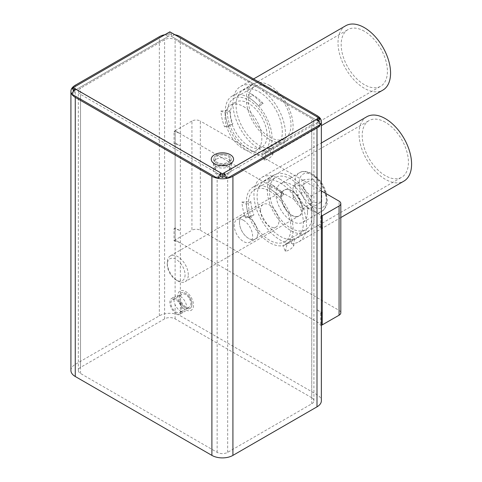 <?xml version="1.0" encoding="UTF-8"?>
<svg xmlns="http://www.w3.org/2000/svg" width="482" height="482" viewBox="0 0 482 482"><rect width="100%" height="100%" fill="white"/><g stroke="black" fill="none" stroke-linecap="round" stroke-linejoin="round"><path stroke-width="0.36" stroke-dasharray="2.41 1.81" d="M174.044 228.709L175.165 227.872L180.37 230.872A14.864 8.58 0 0 0 174.044 228.709L174.044 240.843L175.165 240.006L180.37 243.006L180.37 230.872M174.044 240.843A14.864 8.58 180 0 1 180.37 243.006M175.165 240.006L175.165 227.872M175.165 130.785L174.044 131.616A14.864 8.58 0 0 1 180.37 133.785L175.165 130.785L175.165 142.919L174.044 143.757A14.864 8.58 180 0 1 180.37 145.919L175.165 142.919M180.37 145.919L180.37 133.785M174.044 143.757L174.044 131.616M241.94 202.054L250.845 201.663L246.386 204.241L241.94 202.054A39.379 22.732 60 0 0 245.591 217.858L249.453 217.515L253.912 214.936L245.591 217.858M250.845 201.663A33.071 19.093 -120 0 0 253.912 214.936M249.453 217.515A33.071 19.093 60 0 1 246.386 204.241M285.374 251.327L287.326 243.048L282.868 245.621L285.374 251.327A39.379 22.732 60 0 0 293.815 245.7L289.959 240.898L294.418 238.319L293.815 245.7M287.326 243.048A33.071 19.093 -120 0 0 290.7 241.771A33.071 19.093 -120 0 0 294.418 238.319M289.959 240.898A33.071 19.093 60 0 1 286.242 244.344A33.071 19.093 60 0 1 282.868 245.621M281.801 193.728L284.326 194.674L279.861 197.246L281.801 193.728A39.379 22.732 60 0 0 269.703 183.552L269.703 188.703L274.162 186.124L269.703 183.552L274.162 186.124A33.071 19.093 -120 0 1 284.326 194.674M269.703 188.703A33.071 19.093 -120 0 0 253.171 187.064A33.071 19.093 -120 0 0 253.171 225.251A33.071 19.093 -120 0 0 286.242 244.344A33.071 19.093 -120 0 0 291.309 217.84A33.071 19.093 -120 0 0 269.703 188.703A33.071 19.093 60 0 1 279.861 197.246M220.919 111.035L229.824 110.643L225.365 113.222L220.919 111.035A39.379 22.732 60 0 0 224.57 126.838L228.432 126.495L232.89 123.916L224.57 126.838M229.824 110.643A33.071 19.093 -120 0 0 232.89 123.916M228.432 126.495A33.071 19.093 60 0 1 225.365 113.222M264.353 160.307L266.305 152.029L261.847 154.602L264.353 160.307A39.379 22.732 60 0 0 272.8 154.68L268.938 149.878L273.396 147.299L272.8 154.68M266.305 152.029A33.071 19.093 -120 0 0 269.679 150.752A33.071 19.093 -120 0 0 273.396 147.299M268.938 149.878A33.071 19.093 60 0 1 265.221 153.324A33.071 19.093 60 0 1 261.847 154.602M260.78 102.708L263.305 103.654L258.846 106.227L260.78 102.708A39.379 22.732 60 0 0 248.682 92.532L248.682 97.677L253.14 95.105L248.682 92.532L253.146 95.105A33.071 19.093 -120 0 0 253.14 95.105A33.071 19.093 -120 0 1 263.305 103.654M248.682 97.677A33.071 19.093 -120 0 0 232.149 96.045A33.071 19.093 -120 0 0 232.149 134.231A33.071 19.093 -120 0 0 265.221 153.324A33.071 19.093 -120 0 0 270.288 126.82A33.071 19.093 -120 0 0 248.682 97.677A33.071 19.093 60 0 1 258.846 106.227M174.641 34.638L171.52 32.836L171.52 36.439L174.641 34.638L320.56 118.885M319.102 118.042L171.52 32.836M319.102 119.729L317.439 120.687L317.439 117.084M317.439 120.687L171.52 36.439M317.439 119L317.439 122.609L320.56 124.41M319 121.705L317.439 122.609M71.704 94.068L74.824 92.267L74.824 88.664M74.824 92.267L73.264 91.363M73.168 87.706L74.824 86.748L74.824 90.351L73.168 89.393M168.2 32.836L168.2 36.439L165.079 34.638L168.2 32.836L74.824 86.748M168.2 36.439L74.824 90.351M165.079 34.638L71.704 88.549M321.355 325.278L320.753 325.543A14.864 8.58 180 0 0 316.999 321.892L175.117 239.976L191.932 230.263L191.932 121.042A5.947 3.434 180 0 1 200.337 121.042L200.337 230.263A5.947 3.434 0 0 0 191.932 230.263M316.999 321.892L316.999 309.757A14.864 8.58 0 0 1 320.753 313.408L321.355 313.137M316.999 309.757L321.355 312.27M320.753 313.408L320.753 325.543M322.199 227.805L316.999 224.805A14.864 8.58 180 0 1 320.753 228.456L321.355 228.191M175.117 239.976L175.117 130.749L316.999 212.67A14.864 8.58 0 0 1 320.753 216.322L321.355 216.05M316.999 224.805L316.999 212.67M320.753 216.322L320.753 228.456M243.428 106.48A26.01 15.02 60 0 1 260.425 129.399A26.01 15.02 60 0 1 256.436 150.245A26.01 15.02 60 0 1 230.426 135.225A26.01 15.02 60 0 1 230.426 105.19A26.01 15.02 60 0 1 243.428 106.48M248.682 103.443A26.01 15.02 -120 0 0 235.68 102.154A26.01 15.02 -120 0 0 235.68 132.189A26.01 15.02 -120 0 0 261.69 147.209A26.01 15.02 -120 0 0 265.678 126.368A26.01 15.02 -120 0 0 248.682 103.443M243.428 220.256A13.008 7.507 60 0 1 251.923 231.715A13.008 7.507 60 0 1 249.929 242.133A13.008 7.507 60 0 1 236.927 234.626A13.008 7.507 60 0 1 236.927 219.611A13.008 7.507 60 0 1 243.428 220.256M248.682 217.219A13.008 7.507 -120 0 0 242.181 216.575A13.008 7.507 -120 0 0 242.181 231.595A13.008 7.507 -120 0 0 255.189 239.102A13.008 7.507 -120 0 0 257.183 228.679A13.008 7.507 -120 0 0 248.682 217.219M180.37 301.648A8.917 5.151 -120 0 0 190.083 308.378A8.917 5.151 -120 0 0 191.45 301.232A8.917 5.151 -120 0 0 185.624 293.375A8.917 5.151 -120 0 0 181.166 292.929A8.917 5.151 -120 0 0 180.37 293.598C178.912 295.508 178.912 298.189 180.37 301.648L180.37 315.824L316.999 394.71A14.864 8.58 180 0 1 321.355 400.777M180.37 296.406A8.917 5.151 60 0 1 186.197 304.269A8.917 5.151 60 0 1 184.829 311.414A8.917 5.151 60 0 1 175.117 304.678C173.598 301.256 173.598 298.575 175.117 296.629A8.917 5.151 60 0 1 175.912 295.966A8.917 5.151 60 0 1 180.37 296.406M311.746 397.74L175.117 318.861A7.429 4.29 0 0 0 164.603 318.861L80.524 367.404A7.429 4.29 0 0 0 78.349 370.435A7.429 4.29 0 0 0 80.524 373.472L217.153 452.351A7.429 4.29 0 0 0 227.667 452.351L311.746 403.808A7.429 4.29 0 0 0 313.921 400.777A7.429 4.29 0 0 0 311.746 397.74L311.746 118.614L175.117 39.729A7.429 4.29 0 0 0 164.603 39.729L80.524 88.272A7.429 4.29 0 0 0 78.349 91.309A7.429 4.29 0 0 0 80.524 94.339L217.153 173.225A7.429 4.29 0 0 0 227.667 173.225L311.746 124.681A7.429 4.29 0 0 0 313.921 121.651A7.429 4.29 0 0 0 311.746 118.614M70.914 370.435A14.864 8.58 180 0 1 75.27 364.368L159.349 315.824A14.864 8.58 180 0 1 180.37 315.824M164.983 34.662A14.864 8.58 180 0 1 174.737 34.662M216.105 159.271A8.917 5.151 0 0 0 213.49 162.91A8.917 5.151 0 0 0 222.407 168.061A8.917 5.151 0 0 0 231.33 162.91A8.917 5.151 0 0 0 225.823 158.15A8.917 5.151 0 0 0 216.105 159.271M216.105 155.626A8.917 5.151 180 0 1 225.823 154.511A8.917 5.151 180 0 1 231.33 159.271A8.917 5.151 180 0 1 222.407 164.416A8.917 5.151 180 0 1 213.49 159.271A8.917 5.151 180 0 1 216.105 155.626M169.857 31.842L169.857 35.481L73.168 91.309M319.102 121.651L169.857 35.481M200.337 230.263L339.069 310.36L339.069 201.139M340.81 312.788A5.947 3.434 0 0 0 339.069 310.36M321.355 190.908L200.337 121.042M260.509 210.393A13.008 7.507 -120 0 0 266.185 223.479A13.008 7.507 -120 0 0 276.204 226.968A13.008 7.507 -120 0 0 276.204 211.947A13.008 7.507 -120 0 0 263.202 204.44A13.008 7.507 -120 0 0 260.509 210.393M239.488 222.527A13.008 7.507 60 0 1 242.181 216.575A13.008 7.507 60 0 1 255.189 224.082A13.008 7.507 60 0 1 255.189 239.102A13.008 7.507 60 0 1 245.163 235.62A13.008 7.507 60 0 1 239.488 222.527M175.117 130.749L191.932 121.042M290.724 178.991A30.101 17.376 -120 0 0 275.674 177.503A30.101 17.376 -120 0 0 275.674 212.255A30.101 17.376 -120 0 0 305.775 229.631A30.101 17.376 -120 0 0 310.39 205.513A30.101 17.376 -120 0 0 290.724 178.991M269.703 191.125A30.101 17.376 60 0 1 289.369 217.653A30.101 17.376 60 0 1 284.754 241.771A30.101 17.376 60 0 1 254.653 224.389A30.101 17.376 60 0 1 254.653 189.637A30.101 17.376 60 0 1 269.703 191.125M290.724 176.563A33.071 19.093 -120 0 0 274.192 174.924A33.071 19.093 -120 0 0 274.186 213.116A33.071 19.093 -120 0 0 307.257 232.21A33.071 19.093 -120 0 0 312.33 205.706A33.071 19.093 -120 0 0 290.724 176.563M269.703 87.971A30.101 17.376 -120 0 0 254.653 86.483A30.101 17.376 -120 0 0 254.653 121.235A30.101 17.376 -120 0 0 284.754 138.611A30.101 17.376 -120 0 0 289.369 114.493A30.101 17.376 -120 0 0 269.703 87.971M248.682 100.105A30.101 17.376 60 0 1 268.347 126.627A30.101 17.376 60 0 1 263.732 150.752A30.101 17.376 60 0 1 233.637 133.369A30.101 17.376 60 0 1 233.637 98.617A30.101 17.376 60 0 1 248.682 100.105M269.703 85.543A33.071 19.093 -120 0 0 253.171 83.904A33.071 19.093 -120 0 0 253.171 122.091A33.071 19.093 -120 0 0 286.242 141.19A33.071 19.093 -120 0 0 291.309 114.686A33.071 19.093 -120 0 0 269.703 85.543M385.317 122.259A32.698 18.876 -120 0 0 368.965 120.639A32.698 18.876 -120 0 0 368.965 158.397A32.698 18.876 -120 0 0 401.663 177.274A32.698 18.876 -120 0 0 406.675 151.071A32.698 18.876 -120 0 0 385.317 122.259M280.217 182.937A32.698 18.876 60 0 1 301.575 211.749A32.698 18.876 60 0 1 296.563 237.951A32.698 18.876 60 0 1 263.865 219.075A32.698 18.876 60 0 1 263.865 181.316A32.698 18.876 60 0 1 280.217 182.937M366.736 116.777A37.156 21.455 -120 0 0 366.736 159.681A37.156 21.455 -120 0 0 403.892 181.136M280.217 179.292A37.156 21.455 -120 0 0 261.636 177.454A37.156 21.455 -120 0 0 261.636 220.364A37.156 21.455 -120 0 0 298.792 241.813A37.156 21.455 -120 0 0 304.491 212.038A37.156 21.455 -120 0 0 280.217 179.292M364.296 31.234A32.698 18.876 -120 0 0 347.944 29.619A32.698 18.876 -120 0 0 347.944 67.378A32.698 18.876 -120 0 0 380.641 86.254A32.698 18.876 -120 0 0 385.654 60.051A32.698 18.876 -120 0 0 364.296 31.234M259.195 91.917A32.698 18.876 60 0 1 280.554 120.729A32.698 18.876 60 0 1 275.541 146.932A32.698 18.876 60 0 1 242.844 128.055A32.698 18.876 60 0 1 242.844 90.297A32.698 18.876 60 0 1 259.195 91.917M345.714 25.757A37.156 21.455 -120 0 0 345.714 68.661A37.156 21.455 -120 0 0 382.871 90.116M259.195 88.272A37.156 21.455 -120 0 0 240.614 86.435A37.156 21.455 -120 0 0 240.614 129.339A37.156 21.455 -120 0 0 277.771 150.794A37.156 21.455 -120 0 0 283.47 121.018A37.156 21.455 -120 0 0 259.195 88.272M224.22 166.031A7.429 4.29 0 0 0 214.978 170.194A7.429 4.29 0 0 0 222.407 174.484A7.429 4.29 0 0 0 229.842 170.194A7.429 4.29 0 0 0 224.22 166.031M224.22 155.108A7.429 4.29 180 0 1 229.842 159.271A7.429 4.29 180 0 1 222.407 163.561A7.429 4.29 180 0 1 214.978 159.271A7.429 4.29 180 0 1 224.22 155.108M224.582 165.199A8.917 5.151 0 0 0 213.49 170.194A8.917 5.151 0 0 0 222.407 175.34A8.917 5.151 0 0 0 231.33 170.194A8.917 5.151 0 0 0 224.582 165.199M224.582 154.276A8.917 5.151 0 0 0 213.49 159.271A8.917 5.151 0 0 0 222.407 164.416A8.917 5.151 0 0 0 231.33 159.271A8.917 5.151 0 0 0 224.582 154.276M188.287 274.842A14.864 8.58 -120 0 0 181.798 259.888A14.864 8.58 -120 0 0 170.345 255.906A14.864 8.58 -120 0 0 167.266 262.708A14.864 8.58 -120 0 0 177.78 280.91A14.864 8.58 -120 0 0 185.208 281.651A14.864 8.58 -120 0 0 188.287 274.842M307.54 212.062A22.293 12.869 -120 0 0 297.81 189.625A22.293 12.869 -120 0 0 280.626 183.654A22.293 12.869 -120 0 0 276.011 193.86A22.293 12.869 -120 0 0 285.742 216.298A22.293 12.869 -120 0 0 302.925 222.268A22.293 12.869 -120 0 0 307.54 212.062M185.064 274.842A12.586 7.266 60 0 1 176.165 279.982A12.586 7.266 60 0 1 167.266 264.57A12.586 7.266 60 0 1 176.165 259.43A12.586 7.266 60 0 1 185.064 274.842M321.729 201.94L321.729 190.029L312.794 178.912L303.859 179.714L303.859 191.625L312.794 202.735L321.729 201.94L311.221 208.007C307.167 208.893 304.19 209.158 302.286 208.802C298.231 205.718 295.255 202.018 293.351 197.692L303.859 191.625M302.286 208.802L312.794 202.735M312.794 178.912L302.286 184.98C304.19 189.305 307.167 193.011 311.221 196.096C310.143 200.687 310.143 204.657 311.221 208.007M311.221 196.096L321.729 190.029M293.351 197.692L292.556 192.198L293.351 185.781L303.859 179.714M293.351 185.781C295.255 186.136 298.231 185.865 302.286 184.98M179.352 303.13A7.429 4.29 60 0 1 179.882 312.553A7.429 4.29 60 0 1 172.448 308.263A7.429 4.29 60 0 1 172.448 299.677A7.429 4.29 60 0 1 179.352 303.13M188.811 297.671A7.429 4.29 -120 0 0 181.907 294.219A7.429 4.29 -120 0 0 181.907 302.798A7.429 4.29 -120 0 0 189.342 307.088A7.429 4.29 -120 0 0 188.811 297.671M179.991 302.533A8.917 5.151 60 0 1 180.623 313.836A8.917 5.151 60 0 1 171.706 308.691A8.917 5.151 60 0 1 171.706 298.394A8.917 5.151 60 0 1 179.991 302.533M189.45 297.075A8.917 5.151 60 0 1 190.083 308.378A8.917 5.151 60 0 1 181.166 303.232A8.917 5.151 60 0 1 181.166 292.929A8.917 5.151 60 0 1 189.45 297.075M180.84 305.13A11.146 6.435 60 0 1 182.588 290.501A11.146 6.435 60 0 1 193.445 306.329A11.146 6.435 60 0 1 180.84 305.13M175.117 318.861L175.117 304.678M175.117 296.629L175.117 39.729M180.37 293.598L180.37 36.698M316.999 394.71L316.999 115.578M80.524 367.404L80.524 88.272M164.603 318.861L164.603 39.729M80.524 373.472L80.524 94.339M217.153 452.351L217.153 173.225M227.667 452.351L227.667 173.225M75.27 364.368L75.27 85.242M159.349 315.824L159.349 36.698M311.746 403.808L311.746 124.681M291.773 190.703A15.014 8.67 -120 0 0 281.163 196.831A15.014 8.67 -120 0 0 291.773 215.219A15.014 8.67 -120 0 0 302.389 209.092A15.014 8.67 -120 0 0 291.773 190.703M281.163 196.951A14.864 8.58 60 0 1 284.241 190.149A14.864 8.58 60 0 1 291.67 190.884A14.864 8.58 60 0 1 302.178 209.092A14.864 8.58 60 0 1 299.099 215.894A14.864 8.58 60 0 1 287.646 211.911A14.864 8.58 60 0 1 281.163 196.951M326.459 201.139A22.293 12.869 60 0 1 321.843 211.345A22.293 12.869 60 0 1 304.66 205.374A22.293 12.869 60 0 1 294.93 182.937A22.293 12.869 60 0 1 299.545 172.731A22.293 12.869 60 0 1 310.691 173.833A22.293 12.869 60 0 1 326.459 201.139M312.794 175.05A19.322 11.158 -120 0 0 299.135 182.937A19.322 11.158 -120 0 0 312.794 206.603A19.322 11.158 -120 0 0 326.459 198.711A19.322 11.158 -120 0 0 312.794 175.05M307.257 232.21L290.7 241.771M286.242 141.19L269.679 150.752M235.68 102.154L230.426 105.19M261.69 147.209L256.436 150.245M263.202 204.44L236.927 219.611M276.204 226.968L249.929 242.133M171.706 298.394L175.912 295.966M180.623 313.836L184.829 311.414M78.349 370.435L78.349 91.309M313.921 400.777L313.921 121.651M213.49 170.194L213.49 162.91M231.33 170.194L231.33 162.91M284.754 241.771L305.775 229.631M254.653 189.637L275.674 177.503M253.171 187.064L274.192 174.924M263.732 150.752L284.754 138.611M233.637 98.617L254.653 86.483M232.149 96.045L253.171 83.904M296.563 237.951L401.663 177.274M263.865 181.316L368.965 120.639M298.792 241.813L340.81 217.557M261.636 177.454L321.355 142.979M275.541 146.932L380.641 86.254M242.844 90.297L347.944 29.619M277.771 150.794L321.355 125.633M240.614 86.435L253.568 78.958M214.978 159.271L214.978 170.194M229.842 159.271L229.842 170.194M170.345 255.906L284.241 190.149C274.222 194.716 290.134 222.286 299.099 215.894L185.208 281.651M176.165 279.982L177.78 280.91M167.266 264.57L167.266 262.708M302.925 222.268L321.843 211.345C326.073 207.808 327.899 204.031 327.326 200.012L325.712 191.029C322.85 183.299 318.343 177.515 312.179 173.689C306.504 171.002 302.292 170.682 299.545 172.731L280.626 183.654M181.907 294.219L172.448 299.677M189.342 307.088L179.882 312.553"/><path stroke-width="0.72" d="M319.102 119.729L320.56 118.885L319.102 118.042M227.191 178.316L320.56 124.41L317.439 119L224.07 172.911L227.191 178.316L224.07 176.514L224.07 172.911M217.629 178.316L220.75 172.911L220.75 176.514L217.629 178.316L71.704 94.068L74.824 88.664L220.75 172.911M73.168 89.393L71.704 88.549L73.168 87.706M321.355 313.137L322.199 312.758L322.199 324.898L321.355 325.278M321.355 312.27L322.199 312.758M321.355 228.191L322.199 227.805L322.199 215.671L321.355 215.183L322.253 215.701L339.069 205.995L339.069 315.216A5.947 3.434 0 0 0 340.81 312.788L340.81 203.567A5.947 3.434 180 0 1 339.069 205.995M321.355 216.05L322.199 215.671M174.737 34.662A14.864 8.58 180 0 1 180.37 36.698L316.999 115.578A14.864 8.58 180 0 1 321.355 121.651A14.864 8.58 180 0 1 316.999 127.718L232.92 176.261A14.864 8.58 180 0 1 211.899 176.261L75.27 97.376A14.864 8.58 180 0 1 70.914 91.309A14.864 8.58 180 0 1 75.27 85.242L159.349 36.698A14.864 8.58 180 0 1 164.983 34.662M321.355 121.651L321.355 400.777A14.864 8.58 180 0 1 316.999 406.844L232.92 455.388A14.864 8.58 180 0 1 211.899 455.388L75.27 376.502A14.864 8.58 180 0 1 70.914 370.435L70.914 91.309M73.168 87.67L222.407 173.833L319.102 118.006L169.857 31.842L73.168 87.67L73.264 91.363M220.75 176.514L222.407 177.472L224.07 176.514M222.407 173.833L222.407 177.472M319 121.705L319.102 118.006M322.199 324.898L339.069 315.216M340.81 203.567A5.947 3.434 180 0 0 339.069 201.139L321.355 190.908M322.253 324.928L322.253 215.701M340.81 217.557L403.892 181.136A37.156 21.455 -120 0 0 409.592 151.36A37.156 21.455 -120 0 0 385.317 118.614A37.156 21.455 -120 0 0 366.736 116.777L321.355 142.979M321.355 125.633L382.871 90.116A37.156 21.455 -120 0 0 388.57 60.34A37.156 21.455 -120 0 0 364.296 27.595A37.156 21.455 -120 0 0 345.714 25.757L253.568 78.958M219.69 165.513A11.146 6.435 0 0 0 233.131 157.506A11.146 6.435 0 0 0 214.406 154.788A11.146 6.435 0 0 0 219.69 165.513M75.27 376.502L75.27 97.376M211.899 455.388L211.899 176.261M316.999 406.844L316.999 127.718M232.92 455.388L232.92 176.261"/></g></svg>

